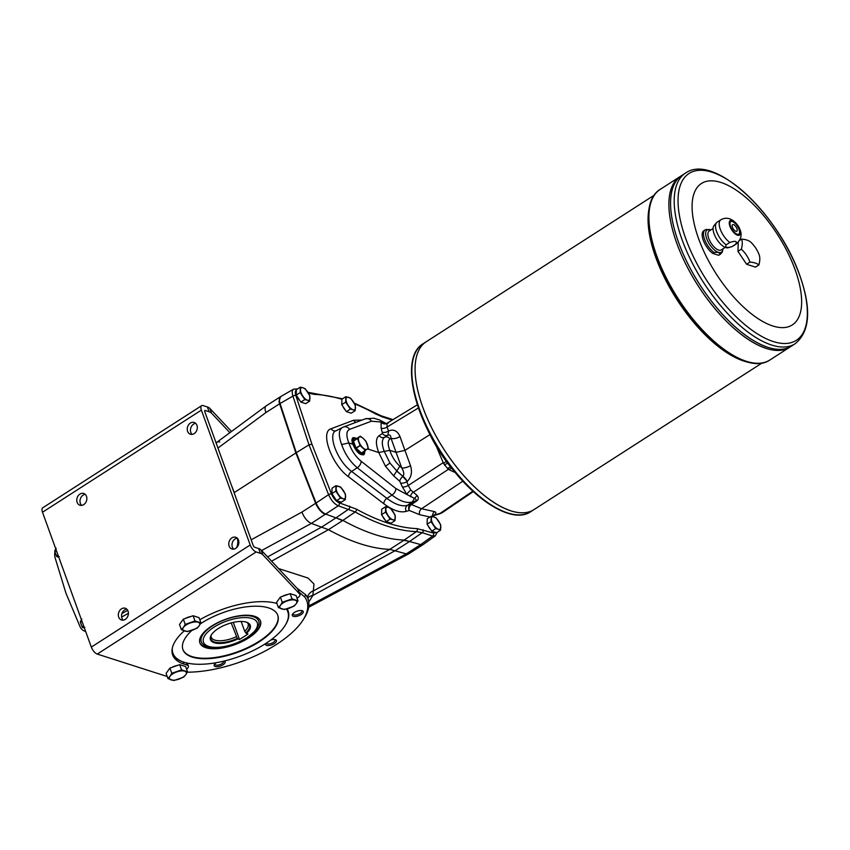 <?xml version="1.0" encoding="UTF-8"?>
<svg xmlns="http://www.w3.org/2000/svg" width="850" height="850" viewBox="0 0 850 850"><rect width="100%" height="100%" fill="white"/><g stroke="black" fill="none" stroke-linecap="round" stroke-linejoin="round"><path stroke-width="1.27" d="M296.055 389.109L293.569 389.183C292.049 390.224 291.837 392.53 292.91 396.111L279.618 403.75A11.209 4.856 57.3 0 1 279.034 401.37L295.874 452.954L279.618 403.761L265.901 412.579C264.743 409.264 264.807 407.054 266.082 405.949L280.383 396.769M286.397 609.046A61.072 25.617 -19.9 0 1 285.313 625.164A61.072 25.617 -19.9 0 1 265.423 643.716A61.072 25.617 -19.9 0 1 183.462 662.033A61.072 25.617 -19.9 0 1 172.359 647.934M184.184 630.881A61.912 25.968 160.1 0 0 172.667 654.978A61.912 25.968 160.1 0 0 183.94 664.073L183.164 661.927A61.636 25.851 -19.9 0 1 182.856 661.831A61.636 25.851 -19.9 0 1 172.231 652.97A61.636 25.851 -19.9 0 1 172.083 652.513M287.077 608.866A61.636 25.851 -19.9 0 1 288.139 611.012A61.636 25.851 -19.9 0 1 285.642 624.622A61.636 25.851 -19.9 0 1 285.483 624.888M726.155 244.832C724.88 247.477 726.793 248.094 731.882 246.67A14.344 6.216 57.3 0 0 732.615 246.33L736.281 243.982A14.344 6.216 57.3 0 1 735.548 244.311L731.882 246.67L728.163 247.732A13.228 5.727 57.3 0 1 714.096 233.867A13.228 5.727 57.3 0 1 713.979 225.675L716.497 222.732A14.344 6.216 57.3 0 0 716.624 231.625A14.344 6.216 57.3 0 0 726.155 244.832L729.81 242.473C735.675 240.55 737.588 241.166 735.548 244.311M718.516 255.255A14.344 6.216 57.3 0 0 719.249 254.926L720.577 254.076A14.344 6.216 57.3 0 1 719.844 254.405L718.516 255.255L712.789 253.417L714.106 252.567C717.963 251.919 719.876 252.524 719.844 254.405M729.81 242.473A14.344 6.216 57.3 0 1 720.29 229.277A14.344 6.216 57.3 0 1 720.768 219.852L717.102 222.201A14.344 6.216 57.3 0 0 716.497 222.732M315.647 503.274L295.874 452.954L316.859 505.867A11.209 4.856 -122.7 0 1 315.647 503.274L301.92 512.093L251.175 539.803M58.512 556.452A5.599 4.473 107.8 0 1 55.558 553.743A5.599 4.473 107.8 0 1 55.803 548.983M59.181 556.527L56.695 556.548L55.558 553.743L54.697 551.023L56.185 548.239M84.129 627.236A5.599 4.473 107.8 0 1 81.186 624.527A5.599 4.473 107.8 0 1 81.43 619.767M84.809 627.3L82.312 627.332L81.186 624.527L80.314 621.807L81.812 619.023M278.524 568.544L308.029 578.053L313.99 584.046L312.853 595.457A10.646 9.297 -155.1 0 0 307.721 597.89M299.126 592.206L304.587 596.87A82.662 34.669 -19.9 0 1 302.781 620.415L303.832 618.8A84.426 35.413 160.1 0 0 308.284 599.771L307.732 596.232A10.646 10.126 -157.3 0 1 313.724 590.707L389.789 549.355L404.228 540.069L420.729 544.595L423.321 544.457L435.328 535.84L432.618 536.053L420.304 544.861A11.209 4.856 -122.7 0 1 420.293 544.861L406.279 553.871L408.691 553.849L422.811 544.776M307.764 598.028L305.681 594.756L296.969 588.168M308.284 599.771A84.426 35.413 160.1 0 0 305.681 594.756L304.587 596.87M308.848 605.923L406.289 553.881L389.789 549.355A280.149 121.348 57.3 0 1 328.461 529.688L311.334 523.419C307.434 521.688 304.289 517.916 301.92 512.093M236.566 547.729A11.209 8.936 107.8 0 0 237.32 538.496L237.214 538.146M219.725 442.021A11.209 4.484 53.5 0 0 217.111 442.17L217.111 442.17A11.209 4.484 53.5 0 0 216.314 443.487M234.111 492.66L237.044 500.756M315.647 503.285L316.072 503.009C318.612 508.714 321.853 512.423 325.773 514.133L342.911 520.402A280.149 121.348 57.3 0 0 404.228 540.069L416.394 531.622A2.242 1.934 -88 0 0 417.106 528.615A277.334 120.126 -122.7 0 1 356.352 509.118L339.235 502.817C336.09 501.457 333.508 498.493 331.479 493.924L311.939 444.189L309.007 444.826L292.91 396.111A2.242 1.031 -18.3 0 1 295.874 395.569C294.993 392.732 295.163 390.883 296.363 390.044M261.63 550.556L311.334 523.419L338.289 505.782A2.242 1.785 -72.2 0 0 339.235 502.817M267.612 556.92L322.022 526.841L336.037 517.831A56.026 24.267 -122.7 0 1 336.047 517.831L342.476 520.668L355.151 511.976L338.289 505.782C334.39 504.061 331.16 500.353 328.589 494.668L316.072 503.009L296.299 452.678L234.271 492.554L231.338 484.999M403.803 540.345L409.604 541.429A56.026 24.267 -122.7 0 1 409.615 541.439L395.59 550.449L312.853 595.457L308.784 602.097M302.781 620.415A82.662 34.669 -19.9 0 1 187.308 672.18M292.984 613.615A4.696 1.966 160.1 0 0 293.006 614.146A4.696 1.966 160.1 0 0 296.809 614.784A4.696 1.966 160.1 0 0 301.835 610.959A4.696 1.966 160.1 0 0 301.516 610.534M297.011 616.271A5.812 2.444 -19.9 0 1 292.538 614.199A5.812 2.444 -19.9 0 1 296.937 611.214A5.812 2.444 -19.9 0 1 302.228 610.693A5.812 2.444 -19.9 0 1 302.515 613.434A5.812 2.444 -19.9 0 1 297.011 616.271M214.88 663.818A4.696 1.966 160.1 0 0 214.912 664.349A4.696 1.966 160.1 0 0 219.98 664.604A4.696 1.966 160.1 0 0 223.731 661.162M224.4 661.003A5.812 2.444 -19.9 0 1 220.788 665.89A5.812 2.444 -19.9 0 1 214.189 664.955A5.812 2.444 -19.9 0 1 214.434 664.403A5.812 2.444 -19.9 0 1 216.197 662.724M121.624 617.047L128.414 613.317M331.479 493.924A2.242 0.85 -21.4 0 0 328.589 494.668L309.007 444.826L296.299 452.678L280.043 403.474C278.97 399.999 279.151 397.715 280.596 396.621L293.569 389.183L297.373 388.928A2.242 1.785 107.8 0 1 297.479 388.971L297.373 388.928M363.311 454.166A9.339 4.048 -122.7 0 1 363.109 454.314A9.339 4.048 -122.7 0 1 358.817 453.263M351.985 440.874A9.339 4.048 -122.7 0 1 353.016 438.611A9.339 4.048 -122.7 0 1 353.239 438.483M352.803 437.867A10.083 4.367 -122.7 0 1 356.235 438.43M364.608 451.467A10.083 4.367 -122.7 0 1 363.683 454.824M356.862 438.398L352.973 437.75C351.656 438.77 351.624 440.927 352.867 444.221L348.84 442.935L341.626 444.55C338.215 435.158 338.651 429.399 342.922 427.252A5.599 5.058 69.5 0 1 343.411 427.029L343.411 427.029A5.599 5.058 69.5 0 1 349.562 429.388C346.248 431.056 346.014 435.572 348.851 442.935M410.89 490.121L417.191 495.507L414.46 498.334C416.288 499.301 416.627 500.204 415.459 501.043L412.303 501.999L414.46 498.334L406.959 494.551A4.484 1.604 138.2 0 1 410.89 490.121L408.255 485.488A4.484 1.562 160 0 1 402.401 486.944L399.797 481.312L393.656 475.851L385.475 466.267L378.749 452.529C375.53 443.902 375.668 438.271 379.153 435.636L382.5 433.521A4.484 4.069 57.8 0 0 387.929 435.179C389.789 434.488 390.83 435.519 391.032 438.292A6.726 3.283 160.3 0 0 399.957 436.507C397.396 430.759 393.592 428.921 388.524 431.014L387.929 435.179L384.582 437.283C381.671 439.482 381.565 444.189 384.264 451.392L378.749 452.529L367.582 448.938M382.5 433.521L381.14 428.219A4.484 2.189 -19.7 0 0 387.09 427.029L386.952 423.374A4.484 4.048 41.9 0 1 381.087 422.014L386.134 423.555M336.526 430.567C326.761 433.001 337.227 461.295 351.603 471.421L386.888 498.366C395.069 504.496 401.891 506.823 407.352 505.357L412.303 501.999C406.736 503.529 399.967 501.213 391.999 495.061L357.266 467.755C350.285 461.922 345.068 454.187 341.626 444.55M335.994 430.801L343.411 427.029L365.277 418.859A5.599 5.058 69.5 0 1 371.429 421.207L381.087 422.014L381.14 428.219M399.829 466.183L401.742 467.872A6.726 2.338 160 0 0 410.518 465.683L404.94 450.383L396.079 452.349L401.742 467.872C403.931 471.718 404.334 474.555 402.964 476.404L396.822 470.953L399.829 466.183C395.239 461.901 391.903 456.62 389.81 450.341L396.079 452.349L391.032 438.292L390.012 438.929C387.664 440.714 387.6 444.507 389.81 450.341L384.264 451.392L389.927 463.027L396.822 470.953L389.927 463.027L385.475 466.267M385.241 520.158A6.386 2.763 -122.7 0 1 382.489 516.035M345.429 410.168A6.386 2.763 -122.7 0 1 342.678 406.034M335.559 499.152A6.386 2.763 -122.7 0 1 332.807 495.019M299.891 400.626A6.386 2.763 -122.7 0 1 297.139 396.504M430.78 529.699A6.386 2.763 -122.7 0 1 428.028 525.566M410.539 496.793A4.484 3.591 118.5 0 1 413.079 492.405L448.428 469.317M432.533 516.481A4.484 3.697 102.7 0 1 434.616 511.658L421.579 508.714L462.846 481.185M56.695 556.548L58.788 557.218M82.312 627.332L84.405 628.001M54.942 551.884A11.209 8.936 107.8 0 0 55.186 558.046L65.981 593.279L79.953 626.461A11.209 8.936 107.8 0 0 84.83 631.178A11.209 8.936 107.8 0 0 85.637 631.391M121.954 613.509L127.702 610.353M447.483 462.974L444.678 465.088L443.583 463.409L446.271 461.348M451.584 468.169L448.811 469.551L447.504 468.403L450.521 466.873M447.504 468.403A28.56 12.367 57.3 0 0 444.678 465.088M448.811 469.551A257.731 111.637 57.3 0 0 455.334 472.579M436.666 446.962A257.731 111.637 57.3 0 0 443.583 463.409M426.976 428.347A78.444 33.979 57.3 0 0 455.611 472.897M706.456 229.351L705.064 229.946A14.344 6.216 57.3 0 1 705.798 229.617L710.812 229.957A13.228 5.727 57.3 0 0 706.701 238.627A13.228 5.727 57.3 0 0 716.253 251.324A13.228 5.727 57.3 0 0 722.904 248.848L722.33 252.014L720.577 254.076M713.076 228.523L709.112 231.072A11.209 4.856 57.3 0 0 708.741 238.436A11.209 4.856 57.3 0 0 721.236 249.921L725.188 247.382M729.906 226.249A8.627 3.74 57.3 0 0 739.649 235.014A8.627 3.74 57.3 0 0 735.027 222.254A8.627 3.74 57.3 0 0 729.906 226.249M730.554 226.461A7.512 3.251 57.3 0 0 738.916 234.154A7.512 3.251 57.3 0 0 737.598 226.089A7.512 3.251 57.3 0 0 730.798 221.531A7.512 3.251 57.3 0 0 730.554 226.461M738.831 234.207A7.512 3.251 57.3 0 0 737.428 226.196A7.512 3.251 57.3 0 0 730.713 221.584M732.434 227.226A3.921 1.7 57.3 0 0 736.812 231.253A3.921 1.7 57.3 0 0 736.121 227.035A3.921 1.7 57.3 0 0 732.572 224.655A3.921 1.7 57.3 0 0 732.434 227.226M736.812 231.253A3.921 1.7 57.3 0 0 736.111 227.035A3.921 1.7 57.3 0 0 732.562 224.655M741.359 249.167A30.812 14.822 -48 0 0 741.668 239.116A30.812 12.92 -19.9 0 1 750.582 241.984A30.812 27.753 52.1 0 1 759.199 254.883A30.812 14.822 132 0 1 758.891 264.934A30.812 12.92 160.1 0 0 749.976 262.076A30.812 27.753 -127.9 0 0 741.359 249.167L737.97 251.356L738.236 242.335M685.472 173.124C714.106 152.522 778.717 214.423 799.754 275.358C811.612 308.816 810.071 331.617 795.133 343.751A101.416 43.924 -122.7 0 1 682.082 239.764A101.416 43.924 -122.7 0 1 685.472 173.124L680.159 176.545A101.416 43.924 57.3 0 0 680.149 176.545A101.416 43.924 57.3 0 0 676.759 243.174A101.416 43.924 57.3 0 0 789.82 347.172A101.416 43.924 57.3 0 0 789.82 347.161L769.856 360.007A101.416 43.924 -122.7 0 1 656.795 256.009A101.416 43.924 -122.7 0 1 660.184 189.38C638.977 201.992 647.53 252.492 676.111 297.139C704.788 343.527 749.031 374.542 769.856 360.007M669.152 198.454A101.405 43.924 57.3 0 0 676.77 243.185A101.405 43.924 57.3 0 0 765.319 348.075M660.184 189.38L680.149 176.545A101.416 43.924 57.3 0 0 676.77 243.174A101.416 43.924 57.3 0 0 789.831 347.161L791.509 346.078A101.416 43.924 57.3 0 1 678.449 242.091A101.405 43.924 57.3 0 0 767.008 346.991M670.841 197.37A101.405 43.924 57.3 0 0 678.459 242.091A101.416 43.924 57.3 0 1 681.849 175.451A101.416 43.924 57.3 0 0 678.449 242.091A101.416 43.924 57.3 0 0 791.52 346.078L795.133 343.751M698.626 238.733A84.044 36.401 57.3 0 0 793.496 324.084A84.044 36.401 57.3 0 0 748.521 199.824A84.044 36.401 57.3 0 0 698.626 238.733M654.171 195.245L426.169 341.785A99.737 43.201 57.3 0 0 426.158 341.796A99.737 43.201 57.3 0 0 422.822 407.32A99.737 43.201 57.3 0 0 534.002 509.586A99.737 43.201 57.3 0 0 534.013 509.586L530.783 511.658A99.737 43.201 -122.7 0 1 419.592 409.392A99.737 43.201 -122.7 0 1 422.928 343.868C402.146 355.991 410.858 406.821 439.748 451.106C468.01 496.145 511.009 525.629 530.783 511.658M415.342 363.343A99.716 43.191 57.3 0 0 422.832 407.32A99.716 43.191 57.3 0 0 509.915 510.478M422.928 343.868L426.158 341.796A99.737 43.201 57.3 0 0 422.832 407.309A99.737 43.201 57.3 0 0 534.013 509.586L762.014 363.046M714.106 252.567A14.344 6.216 57.3 0 1 704.586 239.371A14.344 6.216 57.3 0 1 705.064 229.946L703.736 230.796A14.344 6.216 57.3 0 0 703.566 241.007A14.344 6.216 57.3 0 0 712.789 253.417M758.891 264.934L755.491 267.123L746.576 264.265L737.97 251.356M741.668 239.116L739.606 240.444M749.976 262.076L746.576 264.265M253.173 616.622A30.547 12.814 -19.9 0 1 258.857 624.707L256.371 629.712L247.297 637.713C233.293 647.179 209.886 650.686 203.501 644.746A30.547 12.814 -19.9 0 1 215.22 624.229A30.547 12.814 -19.9 0 1 253.173 616.622M233.304 622.391L239.498 639.487L247.988 634.036L245.799 632.91A20.581 8.627 160.1 0 0 248.051 623.071A20.581 8.627 160.1 0 0 246.288 622.136M211.512 634.727A20.581 8.627 160.1 0 0 210.747 636.576A20.581 8.627 160.1 0 0 237.309 638.371L237.819 638.956A21.144 8.872 160.1 0 1 216.506 643.269A21.144 8.872 160.1 0 1 211.331 634.992A21.144 8.872 160.1 0 1 227.343 624.134A21.144 8.872 160.1 0 1 246.596 622.232A21.144 8.872 160.1 0 1 246.309 633.494M297.033 598.198L297.457 597.933A6.726 2.816 160.1 0 0 299.922 594.405L298.191 589.624A6.726 2.816 160.1 0 0 297.914 589.188L261.035 549.918A16.809 7.055 160.1 0 0 258.655 548.537L254.416 547.177L253.417 546.008L204.595 411.145L204.893 410.391L209.132 411.751A16.809 7.055 -19.9 0 1 211.523 413.132L209.791 408.351L231.529 431.502M299.922 594.405A6.726 2.816 160.1 0 0 299.646 593.969L262.767 554.699A16.809 7.055 160.1 0 0 260.387 553.318L256.137 551.958A6.726 2.911 -122.7 0 1 250.208 544.977L201.386 410.114A6.726 2.911 -122.7 0 1 201.609 405.694A6.726 2.911 -122.7 0 1 203.171 405.609L207.411 406.969A16.809 7.055 -19.9 0 1 209.791 408.351M231.2 622.912L237.309 638.371M239.498 639.487L237.819 638.956M245.799 632.91L244.704 631.284A19.614 8.224 160.1 0 0 248.104 623.879A19.614 8.224 160.1 0 0 247.297 622.593M241.145 621.456L244.704 631.284M211.023 635.726A19.614 8.224 160.1 0 0 211.225 637.234A19.614 8.224 160.1 0 0 236.204 636.746M186.575 669.162A6.726 2.816 160.1 0 0 188.381 666.092A6.726 2.816 160.1 0 0 187.149 665.104L183.94 664.073M229.904 432.714L211.523 413.132M81.664 505.368A6.162 4.919 107.8 0 1 80.357 498.865A6.162 4.919 107.8 0 1 85.202 494.339M83.725 504.603A6.162 4.919 -72.2 0 0 86.498 496.336A6.162 4.919 -72.2 0 0 83.704 493.467A6.162 4.919 -72.2 0 0 77.137 497.834A6.162 4.919 -72.2 0 0 79.942 505.208A6.162 4.919 -72.2 0 0 83.725 504.603M192.111 434.371A6.162 4.919 107.8 0 1 190.814 427.879A6.162 4.919 107.8 0 1 195.649 423.353M194.183 433.606A6.162 4.919 -72.2 0 0 196.945 425.34A6.162 4.919 -72.2 0 0 194.161 422.471A6.162 4.919 -72.2 0 0 187.595 426.838A6.162 4.919 -72.2 0 0 190.389 434.212A6.162 4.919 -72.2 0 0 194.183 433.606M233.665 549.153A6.162 4.919 107.8 0 1 232.358 542.651A6.162 4.919 107.8 0 1 237.203 538.124M235.726 548.388A6.162 4.919 -72.2 0 0 238.499 540.122A6.162 4.919 -72.2 0 0 235.705 537.253A6.162 4.919 -72.2 0 0 229.139 541.62A6.162 4.919 -72.2 0 0 231.944 548.994A6.162 4.919 -72.2 0 0 235.726 548.388M123.207 620.139A6.162 4.919 107.8 0 1 121.901 613.647A6.162 4.919 107.8 0 1 126.746 609.121M125.279 619.374A6.162 4.919 -72.2 0 0 128.042 611.118A6.162 4.919 -72.2 0 0 125.258 608.249A6.162 4.919 -72.2 0 0 118.692 612.616A6.162 4.919 -72.2 0 0 121.486 619.99A6.162 4.919 -72.2 0 0 125.279 619.374M276.93 603.457A61.912 25.968 160.1 0 0 199.803 619.767M201.609 405.694L42.723 507.811A6.726 2.911 57.3 0 0 42.5 512.231L91.322 647.094A6.726 2.911 57.3 0 0 97.261 654.075L167.227 676.515M171.987 667.346A8.064 3.389 -19.9 0 1 177.544 665.401M185.385 618.428A8.064 3.389 -19.9 0 1 190.952 616.484M282.434 596.349A8.064 3.389 -19.9 0 1 288.001 594.405M280.373 597.072L276.547 602.395L278.439 607.622L280.468 605.285A8.967 3.761 -19.9 0 1 287.257 600.918A8.967 3.761 -19.9 0 1 295.12 600.164A8.967 3.761 -19.9 0 1 296.183 603.776A8.967 3.761 -19.9 0 1 289.382 608.143A8.967 3.761 -19.9 0 1 281.52 608.898A8.967 3.761 -19.9 0 1 280.468 605.285L282.264 602.31L292.028 598.889L290.137 593.661L280.373 597.072L282.264 602.31M278.439 607.622L284.378 609.535L294.153 606.114L296.183 603.776L297.978 600.801L296.087 595.563L290.137 593.661M297.978 600.801L292.028 598.889M183.324 619.151L179.499 624.474L181.39 629.701L183.419 627.364A8.967 3.761 -19.9 0 1 190.219 622.997A8.967 3.761 -19.9 0 1 198.071 622.242A8.967 3.761 -19.9 0 1 199.134 625.855A8.967 3.761 -19.9 0 1 192.334 630.222A8.967 3.761 -19.9 0 1 184.482 630.976A8.967 3.761 -19.9 0 1 183.419 627.364L185.215 624.389L194.99 620.968L193.088 615.74L183.324 619.151L185.215 624.389M181.39 629.701L187.34 631.614L197.104 628.203L199.134 625.855L200.929 622.88L199.038 617.642L193.088 615.74M200.929 622.88L194.99 620.968M169.915 668.068L166.09 673.391L167.981 678.619L170.011 676.271A8.967 3.761 -19.9 0 1 176.811 671.904A8.967 3.761 -19.9 0 1 184.663 671.149A8.967 3.761 -19.9 0 1 185.725 674.762A8.967 3.761 -19.9 0 1 178.925 679.139A8.967 3.761 -19.9 0 1 171.073 679.894A8.967 3.761 -19.9 0 1 170.011 676.271L171.806 673.296L181.581 669.885L179.69 664.647L169.915 668.068L171.806 673.296M167.981 678.619L173.931 680.521L183.696 677.11L185.725 674.762L187.521 671.787L185.629 666.559L179.69 664.647M187.521 671.787L181.581 669.885M270.767 640.029A5.812 2.444 -19.9 0 1 275.432 639.721A5.812 2.444 -19.9 0 1 274.263 643.631A5.812 2.444 -19.9 0 1 266.56 645.373A5.812 2.444 -19.9 0 1 265.529 643.652M385.666 506.674L381.724 509.203L381.565 514.643L386.229 521.634L391.064 523.186L394.995 520.657L392.806 519.743A7.289 3.156 -122.7 0 1 388.057 515.472A7.289 3.156 -122.7 0 1 385.815 509.246A7.289 3.156 -122.7 0 1 388.312 507.301A7.289 3.156 -122.7 0 1 393.051 511.572A7.289 3.156 -122.7 0 1 395.303 517.788A7.289 3.156 -122.7 0 1 392.806 519.743L390.161 519.106L385.496 512.114L385.666 506.674L388.312 507.301L390.49 508.226L395.154 515.217L394.995 520.657M385.496 512.114L381.565 514.643M390.161 519.106L386.229 521.634M345.844 396.674L341.913 399.203L341.743 404.653L346.407 411.644L351.241 413.196L355.172 410.667L352.994 409.743A7.289 3.156 -122.7 0 1 348.245 405.471A7.289 3.156 -122.7 0 1 345.993 399.256A7.289 3.156 -122.7 0 1 348.489 397.311A7.289 3.156 -122.7 0 1 353.239 401.572A7.289 3.156 -122.7 0 1 355.481 407.798A7.289 3.156 -122.7 0 1 352.994 409.743L350.349 409.116L345.684 402.124L345.844 396.674L350.678 398.225L355.342 405.216L355.172 410.667M345.684 402.124L341.743 404.653M350.349 409.116L346.407 411.644M396.036 417.786L391.584 420.495M335.973 485.658L332.042 488.187L331.882 493.638L336.547 500.629L341.371 502.18L345.302 499.651L343.124 498.727A7.289 3.156 -122.7 0 1 338.374 494.456A7.289 3.156 -122.7 0 1 336.122 488.24A7.289 3.156 -122.7 0 1 338.619 486.296A7.289 3.156 -122.7 0 1 343.368 490.556A7.289 3.156 -122.7 0 1 345.621 496.783A7.289 3.156 -122.7 0 1 343.124 498.727L340.478 498.1L335.814 491.109L335.973 485.658L340.808 487.209L345.472 494.201L345.302 499.651M335.814 491.109L331.882 493.638M340.478 498.1L336.547 500.629M300.316 387.143L296.374 389.672L296.214 395.112L300.879 402.103L305.713 403.654L309.644 401.126L307.456 400.201A7.289 3.156 -122.7 0 1 302.706 395.93A7.289 3.156 -122.7 0 1 300.464 389.714A7.289 3.156 -122.7 0 1 302.961 387.77A7.289 3.156 -122.7 0 1 307.7 392.041A7.289 3.156 -122.7 0 1 309.953 398.257A7.289 3.156 -122.7 0 1 307.456 400.201L304.81 399.574L300.146 392.583L300.316 387.143L302.961 387.77L305.139 388.694L309.804 395.686L309.644 401.126M300.146 392.583L296.214 395.112M304.81 399.574L300.879 402.103M431.194 516.216L427.263 518.744L427.093 524.184L431.757 531.176L436.592 532.727L440.523 530.198L438.345 529.274A7.289 3.156 -122.7 0 1 433.596 525.003A7.289 3.156 -122.7 0 1 431.343 518.787A7.289 3.156 -122.7 0 1 433.84 516.842A7.289 3.156 -122.7 0 1 438.589 521.114A7.289 3.156 -122.7 0 1 440.831 527.329A7.289 3.156 -122.7 0 1 438.345 529.274L435.699 528.647L431.035 521.656L431.194 516.216L436.029 517.756L440.693 524.747L440.523 530.198M431.035 521.656L427.093 524.184M435.699 528.647L431.757 531.176M356.001 438.366A9.339 4.048 57.3 0 0 355.693 438.249A9.339 4.048 57.3 0 0 353.441 438.334A9.339 4.048 57.3 0 0 353.132 444.465A9.339 4.048 57.3 0 0 363.534 454.038A9.339 4.048 57.3 0 0 364.554 452.03A9.339 4.048 57.3 0 0 364.576 451.701M356.586 438.568A8.776 3.804 57.3 0 0 356.288 438.451A8.776 3.804 57.3 0 0 353.876 444.295A8.776 3.804 57.3 0 0 360.06 452.625A8.776 3.804 57.3 0 0 364.608 451.403A8.776 3.804 57.3 0 0 364.629 451.084M360.304 436.178L357.51 438.504L360.145 445.644L365.457 450.426L361.431 453.018L368.379 448.29L365.872 441.182L363.301 438.473A7.289 3.156 -122.7 0 1 367.349 444.529A7.289 3.156 -122.7 0 1 367.2 449.236A7.289 3.156 -122.7 0 1 363.024 447.897A7.289 3.156 -122.7 0 1 358.976 441.841A7.289 3.156 -122.7 0 1 359.125 437.134A7.289 3.156 -122.7 0 1 363.301 438.473L360.304 436.178L356.267 438.77L360.432 436.22M357.51 438.356L353.473 441.097L355.991 448.056L361.431 453.018M361.558 453.061L365.585 450.479M353.483 440.948L356.267 438.77M352.867 444.221C356.192 451.871 359.858 455.366 363.874 454.718L365.075 450.797M418.455 407.936L387.09 427.029L388.524 431.014A4.484 2.189 -19.7 0 1 382.574 432.204M399.797 481.312A4.484 2.327 131.6 0 1 402.815 476.531L407.235 481.397C411.336 477.371 412.431 472.132 410.518 465.683M401.019 483.14A4.484 1.562 160 0 0 406.874 481.695L408.255 485.488L443.243 462.634M388.206 423.183L386.952 423.374L388.206 423.183M417.392 404.781L387.196 423.172L385.358 423.544A4.484 3.825 107.5 0 1 383.733 422.418M419.624 514.696C418.997 512.274 419.645 510.287 421.579 508.714L411.411 504.549L416.457 501.149A4.484 1.934 -124 0 0 415.459 501.043L410.401 504.443A4.484 4.006 -106.5 0 0 409.275 510.457L419.624 514.696L429.941 517.023M433.256 515.387A4.484 2.614 -129.5 0 1 434.223 515.185L433.532 515.514A4.484 2.199 -119.9 0 0 433.192 515.536M393.656 475.851L396.674 471.081L402.964 476.404A6.726 2.476 -129.5 0 1 407.235 481.397M472.844 491.183L439.854 513.559A3.357 0.956 73.9 0 1 439.567 513.91L442.159 512.709L434.223 515.185C436.22 513.389 436.358 512.21 434.616 511.658M348.84 442.935C351.517 450.521 355.608 456.62 361.112 461.221A5.599 3.272 -51.8 0 1 357.266 467.755L351.603 471.421A4.484 2.592 127.4 0 0 348.574 476.786C331.755 464.886 319.674 431.598 331.16 428.729L353.6 420.251L362.111 420.038M399.957 436.507L404.94 450.383L429.93 434.626M260.387 620.787A32.215 13.515 -19.9 0 1 241.666 641.261A32.215 13.515 -19.9 0 1 205.583 647.211A32.215 13.515 -19.9 0 1 199.814 642.717M205.764 647.689A32.215 13.515 -19.9 0 1 199.888 642.961A32.215 13.515 -19.9 0 1 225.59 619.289A32.215 13.515 -19.9 0 1 260.483 621.021A32.215 13.515 -19.9 0 1 242.101 641.601A32.215 13.515 -19.9 0 1 205.764 647.689M266.22 643.206A4.696 1.966 160.1 0 0 267.059 643.864A4.696 1.966 160.1 0 0 272.351 642.982A4.696 1.966 160.1 0 0 275.028 639.986A4.696 1.966 160.1 0 0 274.709 639.561M277.684 615.071A50.426 21.154 -19.9 0 1 259.133 641.282A50.426 21.154 -19.9 0 1 182.856 649.389M200.409 623.826A50.426 21.154 -19.9 0 1 247.828 606.666A50.426 21.154 -19.9 0 1 277.769 615.304A50.426 21.154 -19.9 0 1 259.314 641.761A50.426 21.154 -19.9 0 1 182.941 649.634A50.426 21.154 -19.9 0 1 191.941 630.36M420.304 544.861L423.098 544.574M316.859 505.867C319.451 510.351 322.277 513.188 325.348 514.399M328.461 529.678L271.596 561.17M342.476 520.668A56.026 24.267 -122.7 0 1 342.486 520.678L328.461 529.688M279.034 401.37L280.596 396.621M217.951 448.035L265.901 412.579M409.604 541.429L422.206 532.706L416.394 531.622A279.576 121.104 57.3 0 1 355.151 511.976A2.242 1.573 -61.1 0 0 356.352 509.118M406.215 511.371L409.275 510.457A4.484 3.432 112.3 0 1 411.411 504.549A4.484 1.934 -124 0 0 410.401 504.443L407.352 505.357C405.471 506.919 405.099 508.927 406.215 511.371C400.244 512.975 392.785 510.436 383.849 503.731L348.574 476.786M349.562 429.388L371.429 421.207M402.401 486.944L406.959 494.551L395.845 488.527A5.599 3.272 -51.8 0 1 391.999 495.061L386.888 498.366A4.484 2.592 127.4 0 0 383.849 503.731M354.131 403.006L381.289 415.852A2.242 1.785 107.8 0 1 382.309 416.893L391.956 419.985M382.309 416.893L375.594 413.929A277.334 120.126 -122.7 0 0 354.609 403.835M307.774 392.264L313.225 393.295A2.242 1.934 92 0 1 314.84 394.442A277.334 120.126 -122.7 0 1 341.913 399.298M314.84 394.442L308.433 393.189M311.939 444.189L295.874 395.569M417.106 528.615L433.564 533.088L436.082 532.557M336.462 517.554L348.702 509.129A2.242 1.785 -72.2 0 0 349.647 506.164M353.6 420.251A4.484 4.027 -110.7 0 0 356.076 422.301M416.457 501.149C418.593 499.63 418.837 497.739 417.191 495.507M433.564 533.088A2.242 1.785 -72.2 0 1 432.618 536.053L422.206 532.706A2.242 1.785 -72.2 0 0 423.162 529.741M649.071 208.611A99.737 43.201 57.3 0 0 655.817 257.571A99.737 43.201 57.3 0 0 747.745 362.132M656.2 256.944A100.406 43.488 57.3 0 0 754.651 363.067M510.967 513.825A98.802 42.797 -122.7 0 1 419.294 410.104M685.748 238.627A99.206 42.968 57.3 0 0 773.351 341.572A99.206 42.968 57.3 0 0 799.648 275.177A99.206 42.968 57.3 0 0 712.045 172.221A99.206 42.968 57.3 0 0 685.748 238.627M246.776 637.734A28.603 11.996 -19.9 0 1 203.363 641.909A28.603 11.996 -19.9 0 1 240.933 617.759A28.603 11.996 -19.9 0 1 246.776 637.734M207.411 406.969L209.132 411.751M260.387 553.318L258.655 548.537M261.035 549.918L262.767 554.699M297.914 589.188L299.646 593.969M186.341 662.872L187.149 665.104M91.322 647.094L250.208 544.977M256.137 551.958L97.261 654.075M201.386 410.114L42.5 512.231M282.763 596.243A8.181 3.432 -19.9 0 1 287.693 594.511M185.714 618.322A8.181 3.432 -19.9 0 1 190.644 616.601M172.306 667.229A8.181 3.432 -19.9 0 1 177.236 665.508M385.092 519.924A6.503 2.816 -122.7 0 1 382.659 516.279M345.27 409.934A6.503 2.816 -122.7 0 1 342.837 406.289M335.399 498.918A6.503 2.816 -122.7 0 1 332.966 495.274M299.742 400.392A6.503 2.816 -122.7 0 1 297.309 396.748M430.621 529.465A6.503 2.816 -122.7 0 1 428.188 525.821M357.51 438.504L353.473 441.097M360.028 445.464L355.991 448.056M360.145 445.644L356.118 448.237M390.012 438.929C388.482 436.996 386.665 436.443 384.582 437.283C382.489 438.122 380.683 437.569 379.153 435.636M331.16 428.729A4.484 4.027 -110.7 0 0 336.069 430.769M395.845 488.527L361.112 461.221M381.289 415.852L391.701 419.188A2.242 1.785 107.8 0 1 392.413 419.698M374.978 413.058A2.242 1.573 118.9 0 1 375.594 413.929M307.87 392.296A2.242 1.785 107.8 0 1 308.794 393.306M285.313 625.164L285.642 624.622M183.462 662.033L182.856 661.831M408.691 553.849L308.678 607.272M216.081 442.871L266.082 405.949M386.251 423.534L379.451 419.9L373.734 418.211L365.277 418.859M85.659 631.444L84.83 631.178M720.768 219.852C723.817 218.004 727.069 217.759 730.532 219.13L733.295 220.692C737.109 224.188 739.256 226.982 739.744 229.086C742.347 234.462 741.2 239.424 736.281 243.982M188.381 666.092L187.287 663.096M282.37 596.371L288.065 594.384M185.321 618.46L191.027 616.463M171.913 667.367L177.618 665.369M385.284 520.221L382.457 515.982M345.461 410.221L342.635 405.981M335.591 499.205L332.764 494.966M299.933 400.69L297.107 396.44M430.812 529.752L427.986 525.513M356.288 438.451L355.693 438.249M364.608 451.403L364.554 452.03M432.979 516.587L432.99 515.557M433.107 515.78L439.567 513.91M391.701 419.188L392.626 419.56M313.225 393.295L342.571 398.777M437.144 532.366L435.328 535.84M473.291 491.608L442.159 512.709M287.332 608.791L288.139 611.012"/></g></svg>
